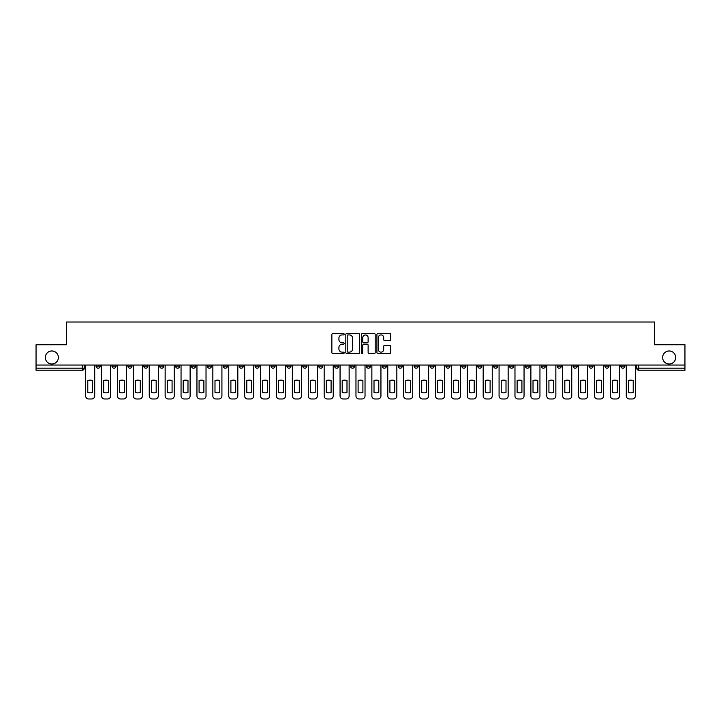 <?xml version="1.0" encoding="UTF-8"?>
<svg xmlns="http://www.w3.org/2000/svg" width="721" height="721" viewBox="0 0 721 721"><rect width="100%" height="100%" fill="white"/><g stroke="black" fill="none" stroke-linecap="round" stroke-linejoin="round"><path stroke-width="1.08" d="M344.187 334.22A0.703 0.703 0 0 0 343.493 333.526L332.859 333.526A1 1 0 0 0 331.858 334.526L331.858 352.533A1 1 0 0 0 332.859 353.533L343.493 353.533A0.703 0.703 0 0 0 344.187 352.83A0.703 0.703 0 0 0 343.493 352.136L342.115 352.136A3.199 3.199 0 0 1 338.915 348.928L338.915 347.432A3.199 3.199 0 0 1 342.115 344.232L343.493 344.232A0.703 0.703 0 0 0 344.187 343.529A0.703 0.703 0 0 0 343.493 342.826L342.115 342.826A3.199 3.199 0 0 1 338.915 339.627L338.915 338.122A3.199 3.199 0 0 1 342.115 334.923L343.493 334.923A0.703 0.703 0 0 0 344.187 334.22M662.626 357.49A6.525 6.525 0 0 0 669.151 364.015A6.525 6.525 0 0 0 675.676 357.49A6.525 6.525 0 0 0 669.151 350.974A6.525 6.525 0 0 0 662.626 357.49M45.324 357.49A6.525 6.525 0 0 0 51.849 364.015A6.525 6.525 0 0 0 58.374 357.49A6.525 6.525 0 0 0 51.849 350.974A6.525 6.525 0 0 0 45.324 357.49M620.835 365.033L620.835 366.16L624.909 366.16A2.037 2.037 0 0 1 622.872 368.197A2.037 2.037 0 0 1 620.835 366.16L620.835 365.033M525.429 365.033L525.429 366.16L529.502 366.16A2.037 2.037 0 0 1 527.466 368.197A2.037 2.037 0 0 1 525.429 366.16L525.429 365.033M509.522 365.033L509.522 366.16L513.604 366.16A2.037 2.037 0 0 1 511.568 368.197A2.037 2.037 0 0 1 509.522 366.16L509.522 365.033M414.115 365.033L414.115 366.16L418.198 366.16A2.037 2.037 0 0 1 416.152 368.197A2.037 2.037 0 0 1 414.115 366.16L414.115 365.033M398.217 365.033L398.217 366.16L402.291 366.16A2.037 2.037 0 0 1 400.254 368.197A2.037 2.037 0 0 1 398.217 366.16L398.217 365.033M382.31 365.033L382.31 366.16L386.393 366.16A2.037 2.037 0 0 1 384.356 368.197A2.037 2.037 0 0 1 382.31 366.16L382.31 365.033M350.514 365.033L350.514 366.16L354.588 366.16A2.037 2.037 0 0 1 352.551 368.197A2.037 2.037 0 0 1 350.514 366.16L350.514 365.033M318.709 366.16L318.709 365.033L318.709 366.16A2.037 2.037 0 0 0 320.746 368.197A2.037 2.037 0 0 1 318.709 366.16L322.783 366.16A2.037 2.037 0 0 1 320.746 368.197A2.037 2.037 0 0 0 322.783 366.16L322.783 365.033L322.783 366.16M302.802 366.16L302.802 365.033L302.802 366.16A2.037 2.037 0 0 0 304.848 368.197A2.037 2.037 0 0 1 302.802 366.16L306.885 366.16A2.037 2.037 0 0 1 304.848 368.197M286.904 366.16L286.904 365.033L286.904 366.16A2.037 2.037 0 0 0 288.941 368.197A2.037 2.037 0 0 1 286.904 366.16L290.987 366.16A2.037 2.037 0 0 1 288.941 368.197A2.037 2.037 0 0 0 290.987 366.16L290.987 365.033L290.987 366.16M271.006 365.033L271.006 366.16L275.08 366.16A2.037 2.037 0 0 1 273.043 368.197A2.037 2.037 0 0 1 271.006 366.16L271.006 365.033M255.099 365.033L255.099 366.16L259.181 366.16A2.037 2.037 0 0 1 257.145 368.197A2.037 2.037 0 0 1 255.099 366.16L255.099 365.033M239.201 365.033L239.201 366.16L243.274 366.16A2.037 2.037 0 0 1 241.238 368.197A2.037 2.037 0 0 1 239.201 366.16L239.201 365.033M223.303 366.16L223.303 365.033L223.303 366.16A2.037 2.037 0 0 0 225.34 368.197A2.037 2.037 0 0 1 223.303 366.16L227.376 366.16A2.037 2.037 0 0 1 225.34 368.197M191.498 366.16L191.498 365.033L191.498 366.16A2.037 2.037 0 0 0 193.534 368.197A2.037 2.037 0 0 1 191.498 366.16L195.571 366.16A2.037 2.037 0 0 1 193.534 368.197A2.037 2.037 0 0 0 195.571 366.16L195.571 365.033L195.571 366.16M175.6 366.16L175.6 365.033L175.6 366.16A2.037 2.037 0 0 0 177.636 368.197A2.037 2.037 0 0 1 175.6 366.16L179.673 366.16A2.037 2.037 0 0 1 177.636 368.197A2.037 2.037 0 0 0 179.673 366.16L179.673 365.033L179.673 366.16M159.692 366.16L159.692 365.033L159.692 366.16A2.037 2.037 0 0 0 161.729 368.197A2.037 2.037 0 0 1 159.692 366.16L163.775 366.16A2.037 2.037 0 0 1 161.729 368.197A2.037 2.037 0 0 0 163.775 366.16L163.775 365.033L163.775 366.16M143.794 366.16L143.794 365.033L143.794 366.16A2.037 2.037 0 0 0 145.831 368.197A2.037 2.037 0 0 1 143.794 366.16L147.868 366.16A2.037 2.037 0 0 1 145.831 368.197M127.887 366.16L127.887 365.033L127.887 366.16A2.037 2.037 0 0 0 129.933 368.197A2.037 2.037 0 0 1 127.887 366.16L131.97 366.16A2.037 2.037 0 0 1 129.933 368.197A2.037 2.037 0 0 0 131.97 366.16L131.97 365.033L131.97 366.16M111.989 366.16L111.989 365.033L111.989 366.16A2.037 2.037 0 0 0 114.026 368.197A2.037 2.037 0 0 1 111.989 366.16L116.063 366.16A2.037 2.037 0 0 1 114.026 368.197A2.037 2.037 0 0 0 116.063 366.16L116.063 365.033L116.063 366.16M389.737 340.573A1 1 0 0 0 390.737 339.573L390.737 334.526A1 1 0 0 0 389.737 333.526L377.93 333.526A1 1 0 0 0 376.93 334.526L376.93 352.533A1 1 0 0 0 377.93 353.533L389.737 353.533A1 1 0 0 0 390.737 352.533L390.737 346.431A1 1 0 0 0 389.737 345.431L384.69 345.431A1 1 0 0 0 383.689 346.431L383.689 349.46A2.677 2.677 0 0 1 381.012 352.136A2.677 2.677 0 0 1 378.336 349.46L378.336 337.599A2.677 2.677 0 0 1 381.012 334.923A2.677 2.677 0 0 1 383.689 337.599L383.689 339.573A1 1 0 0 0 384.69 340.573L389.737 340.573M36.05 365.033L36.05 344.755L66.422 344.755L66.422 322.017L654.578 322.017L654.578 344.755L684.95 344.755L684.95 365.033L36.05 365.033L36.05 368.197L84.267 368.197L84.267 365.033L84.267 368.197A2.037 2.037 0 0 1 82.221 370.233L36.05 370.233L36.05 368.197M359.626 334.526A1 1 0 0 0 358.625 333.526L346.819 333.526A1 1 0 0 0 345.819 334.526L345.819 352.533A1 1 0 0 0 346.819 353.533L358.625 353.533A1 1 0 0 0 359.626 352.533L359.626 334.526M362.375 333.526L374.181 333.526A1 1 0 0 1 375.181 334.526L375.181 352.533A1 1 0 0 1 374.181 353.533L369.134 353.533A1 1 0 0 1 368.125 352.533L368.125 345.233A1 1 0 0 0 367.124 344.232L363.781 344.232A1 1 0 0 0 362.78 345.233L362.78 352.83A0.703 0.703 0 0 1 362.077 353.533A0.703 0.703 0 0 1 361.374 352.83L361.374 334.526A1 1 0 0 1 362.375 333.526M636.733 365.033L636.733 368.197L684.95 368.197L684.95 370.233L638.779 370.233A2.037 2.037 0 0 1 636.733 368.197A2.037 2.037 0 0 0 638.779 370.233L638.779 365.033M684.95 365.033L684.95 368.197M624.909 365.033L624.909 366.16A2.037 2.037 0 0 1 622.872 368.197M609.011 365.033L609.011 366.16A2.037 2.037 0 0 1 606.974 368.197A2.037 2.037 0 0 1 604.937 366.16L609.011 366.16M604.937 365.033L604.937 366.16M593.113 365.033L593.113 366.16A2.037 2.037 0 0 1 591.067 368.197A2.037 2.037 0 0 1 589.03 366.16L593.113 366.16M589.03 365.033L589.03 366.16M577.206 365.033L577.206 366.16A2.037 2.037 0 0 1 575.169 368.197A2.037 2.037 0 0 1 573.132 366.16A2.037 2.037 0 0 0 575.169 368.197M573.132 365.033L573.132 366.16L577.206 366.16M561.308 365.033L561.308 366.16A2.037 2.037 0 0 1 559.271 368.197A2.037 2.037 0 0 1 557.225 366.16L561.308 366.16M557.225 365.033L557.225 366.16M545.4 365.033L545.4 366.16A2.037 2.037 0 0 1 543.364 368.197A2.037 2.037 0 0 1 541.327 366.16L545.4 366.16M541.327 365.033L541.327 366.16M529.502 365.033L529.502 366.16M513.604 365.033L513.604 366.16L513.604 365.033M497.697 365.033L497.697 366.16A2.037 2.037 0 0 1 495.66 368.197A2.037 2.037 0 0 1 493.624 366.16L497.697 366.16M493.624 365.033L493.624 366.16M481.799 365.033L481.799 366.16A2.037 2.037 0 0 1 479.762 368.197A2.037 2.037 0 0 1 477.726 366.16L481.799 366.16M477.726 365.033L477.726 366.16M465.901 365.033L465.901 366.16A2.037 2.037 0 0 1 463.855 368.197A2.037 2.037 0 0 1 461.819 366.16L465.901 366.16M461.819 365.033L461.819 366.16M449.994 365.033L449.994 366.16A2.037 2.037 0 0 1 447.957 368.197A2.037 2.037 0 0 1 445.92 366.16L449.994 366.16M445.92 365.033L445.92 366.16M434.096 365.033L434.096 366.16A2.037 2.037 0 0 1 432.059 368.197A2.037 2.037 0 0 1 430.013 366.16L434.096 366.16M430.013 365.033L430.013 366.16M418.198 365.033L418.198 366.16A2.037 2.037 0 0 1 416.152 368.197M402.291 365.033L402.291 366.16M386.393 366.16L386.393 365.033L386.393 366.16A2.037 2.037 0 0 1 384.356 368.197M370.486 365.033L370.486 366.16A2.037 2.037 0 0 1 368.449 368.197A2.037 2.037 0 0 1 366.412 366.16A2.037 2.037 0 0 0 368.449 368.197A2.037 2.037 0 0 0 370.486 366.16L366.412 366.16L366.412 365.033M354.588 366.16L354.588 365.033L354.588 366.16A2.037 2.037 0 0 1 352.551 368.197M338.69 365.033L338.69 366.16A2.037 2.037 0 0 1 336.644 368.197A2.037 2.037 0 0 1 334.607 366.16A2.037 2.037 0 0 0 336.644 368.197M334.607 365.033L334.607 366.16L338.69 366.16M306.885 365.033L306.885 366.16L306.885 365.033M275.08 366.16L275.08 365.033L275.08 366.16A2.037 2.037 0 0 1 273.043 368.197M259.181 366.16L259.181 365.033L259.181 366.16A2.037 2.037 0 0 1 257.145 368.197M243.274 366.16L243.274 365.033L243.274 366.16A2.037 2.037 0 0 1 241.238 368.197M227.376 365.033L227.376 366.16L227.376 365.033M211.478 366.16L211.478 365.033L211.478 366.16A2.037 2.037 0 0 1 209.432 368.197A2.037 2.037 0 0 1 207.396 366.16L211.478 366.16A2.037 2.037 0 0 1 209.432 368.197M207.396 365.033L207.396 366.16M147.868 365.033L147.868 366.16L147.868 365.033M100.165 365.033L100.165 366.16A2.037 2.037 0 0 1 98.128 368.197A2.037 2.037 0 0 1 96.091 366.16A2.037 2.037 0 0 0 98.128 368.197A2.037 2.037 0 0 0 100.165 366.16L100.165 365.033M96.091 365.033L96.091 366.16L100.165 366.16M82.221 365.033L82.221 370.233A2.037 2.037 0 0 0 84.267 368.197M347.919 334.923A0.703 0.703 0 0 0 347.216 335.625L347.216 351.433A0.703 0.703 0 0 0 347.919 352.136L349.37 352.136A3.199 3.199 0 0 0 352.569 348.928L352.569 338.122A3.199 3.199 0 0 0 349.37 334.923L347.919 334.923M368.125 337.653A2.677 2.677 0 0 0 365.457 334.977A2.677 2.677 0 0 0 362.78 337.653L362.78 341.826A1 1 0 0 0 363.781 342.826L367.124 342.826A1 1 0 0 0 368.125 341.826L368.125 337.653M87.782 380.589L87.782 392.395A6.372 6.372 137.4 0 0 92.567 392.395A6.372 6.372 0 0 1 87.782 392.395L87.782 380.589A6.372 6.372 0 0 1 92.567 380.589A6.372 6.372 137.4 0 0 87.782 380.589M92.567 380.589L92.567 392.395L92.567 380.589M85.637 395.919L85.637 365.033L85.637 395.919A3.055 3.055 0 0 0 88.701 398.983L91.657 398.983A3.055 3.055 0 0 0 94.712 395.919L94.712 365.033L94.712 395.919M88.701 398.983L91.657 398.983M103.68 380.589L103.68 392.395A6.372 6.372 137.4 0 0 108.474 392.395A6.372 6.372 0 0 1 103.68 392.395L103.68 380.589A6.372 6.372 0 0 1 108.474 380.589A6.372 6.372 137.4 0 0 103.68 380.589M108.474 380.589L108.474 392.395L108.474 380.589M101.544 395.919L101.544 365.033L101.544 395.919A3.055 3.055 0 0 0 104.599 398.983L107.555 398.983A3.055 3.055 0 0 0 110.61 395.919L110.61 365.033L110.61 395.919M119.587 380.589L119.587 392.395A6.372 6.372 137.4 0 0 124.373 392.395A6.372 6.372 0 0 1 119.587 392.395L119.587 380.589A6.372 6.372 0 0 1 124.373 380.589A6.372 6.372 137.4 0 0 119.587 380.589M124.373 380.589L124.373 392.395L124.373 380.589M117.442 395.919L117.442 365.033L117.442 395.919A3.055 3.055 0 0 0 120.497 398.983L123.453 398.983A3.055 3.055 0 0 0 126.517 395.919L126.517 365.033L126.517 395.919M104.599 398.983L107.555 398.983M120.497 398.983L123.453 398.983M135.485 380.589L135.485 392.395A6.372 6.372 137.4 0 0 140.28 392.395A6.372 6.372 0 0 1 135.485 392.395L135.485 380.589A6.372 6.372 0 0 1 140.28 380.589A6.372 6.372 137.4 0 0 135.485 380.589M140.28 380.589L140.28 392.395L140.28 380.589M133.34 395.919L133.34 365.033L133.34 395.919A3.055 3.055 0 0 0 136.404 398.983L139.36 398.983A3.055 3.055 0 0 0 142.416 395.919L142.416 365.033L142.416 395.919M151.383 380.589L151.383 392.395A6.372 6.372 137.4 0 0 156.178 392.395A6.372 6.372 0 0 1 151.383 392.395L151.383 380.589A6.372 6.372 0 0 1 156.178 380.589A6.372 6.372 137.4 0 0 151.383 380.589M156.178 380.589L156.178 392.395L156.178 380.589M149.247 395.919L149.247 365.033L149.247 395.919A3.055 3.055 0 0 0 152.302 398.983L155.258 398.983A3.055 3.055 0 0 0 158.314 395.919L158.314 365.033L158.314 395.919M167.29 380.589L167.29 392.395A6.372 6.372 137.4 0 0 172.076 392.395A6.372 6.372 0 0 1 167.29 392.395L167.29 380.589A6.372 6.372 0 0 1 172.076 380.589A6.372 6.372 137.4 0 0 167.29 380.589M172.076 380.589L172.076 392.395L172.076 380.589M165.145 395.919L165.145 365.033L165.145 395.919A3.055 3.055 0 0 0 168.209 398.983L171.165 398.983A3.055 3.055 0 0 0 174.221 395.919L174.221 365.033L174.221 395.919M136.404 398.983L139.36 398.983M152.302 398.983L155.258 398.983M168.209 398.983L171.165 398.983M183.188 380.589L183.188 392.395A6.372 6.372 137.4 0 0 187.983 392.395A6.372 6.372 0 0 1 183.188 392.395L183.188 380.589A6.372 6.372 0 0 1 187.983 380.589A6.372 6.372 137.4 0 0 183.188 380.589M187.983 380.589L187.983 392.395L187.983 380.589M181.052 395.919L181.052 365.033L181.052 395.919A3.055 3.055 0 0 0 184.107 398.983L187.063 398.983A3.055 3.055 0 0 0 190.119 395.919L190.119 365.033L190.119 395.919M184.107 398.983L187.063 398.983M199.086 380.589L199.086 392.395A6.372 6.372 137.4 0 0 203.881 392.395A6.372 6.372 0 0 1 199.086 392.395L199.086 380.589A6.372 6.372 0 0 1 203.881 380.589A6.372 6.372 137.4 0 0 199.086 380.589M203.881 380.589L203.881 392.395L203.881 380.589M196.95 395.919L196.95 365.033L196.95 395.919A3.055 3.055 0 0 0 200.005 398.983L202.962 398.983A3.055 3.055 0 0 0 206.026 395.919L206.026 365.033L206.026 395.919M200.005 398.983L202.962 398.983M214.993 380.589L214.993 392.395A6.372 6.372 137.4 0 0 219.779 392.395A6.372 6.372 0 0 1 214.993 392.395L214.993 380.589A6.372 6.372 0 0 1 219.779 380.589A6.372 6.372 137.4 0 0 214.993 380.589M219.779 380.589L219.779 392.395L219.779 380.589M212.848 395.919L212.848 365.033L212.848 395.919A3.055 3.055 0 0 0 215.912 398.983L218.869 398.983A3.055 3.055 0 0 0 221.924 395.919L221.924 365.033L221.924 395.919M215.912 398.983L218.869 398.983M230.891 380.589L230.891 392.395A6.372 6.372 137.4 0 0 235.686 392.395A6.372 6.372 0 0 1 230.891 392.395L230.891 380.589A6.372 6.372 0 0 1 235.686 380.589A6.372 6.372 137.4 0 0 230.891 380.589M235.686 380.589L235.686 392.395L235.686 380.589M228.755 395.919L228.755 365.033L228.755 395.919A3.055 3.055 0 0 0 231.811 398.983L234.767 398.983A3.055 3.055 0 0 0 237.822 395.919L237.822 365.033L237.822 395.919M231.811 398.983L234.767 398.983M246.798 380.589L246.798 392.395A6.372 6.372 137.4 0 0 251.584 392.395A6.372 6.372 0 0 1 246.798 392.395L246.798 380.589A6.372 6.372 0 0 1 251.584 380.589A6.372 6.372 137.4 0 0 246.798 380.589M251.584 380.589L251.584 392.395L251.584 380.589M244.653 395.919L244.653 365.033L244.653 395.919A3.055 3.055 0 0 0 247.709 398.983L250.665 398.983A3.055 3.055 0 0 0 253.729 395.919L253.729 365.033L253.729 395.919M247.709 398.983L250.665 398.983M262.696 380.589L262.696 392.395A6.372 6.372 137.4 0 0 267.491 392.395A6.372 6.372 0 0 1 262.696 392.395L262.696 380.589A6.372 6.372 0 0 1 267.491 380.589A6.372 6.372 137.4 0 0 262.696 380.589M267.491 380.589L267.491 392.395L267.491 380.589M260.551 395.919L260.551 365.033L260.551 395.919A3.055 3.055 0 0 0 263.616 398.983L266.572 398.983A3.055 3.055 0 0 0 269.627 395.919L269.627 365.033L269.627 395.919M263.616 398.983L266.572 398.983M278.594 380.589L278.594 392.395A6.372 6.372 137.4 0 0 283.389 392.395A6.372 6.372 0 0 1 278.594 392.395L278.594 380.589A6.372 6.372 0 0 1 283.389 380.589A6.372 6.372 137.4 0 0 278.594 380.589M283.389 380.589L283.389 392.395L283.389 380.589M276.458 395.919L276.458 365.033L276.458 395.919A3.055 3.055 0 0 0 279.514 398.983L282.47 398.983A3.055 3.055 0 0 0 285.525 395.919L285.525 365.033L285.525 395.919M279.514 398.983L282.47 398.983M294.501 380.589L294.501 392.395A6.372 6.372 137.4 0 0 299.287 392.395A6.372 6.372 0 0 1 294.501 392.395L294.501 380.589A6.372 6.372 0 0 1 299.287 380.589A6.372 6.372 137.4 0 0 294.501 380.589M299.287 380.589L299.287 392.395L299.287 380.589M292.356 395.919L292.356 365.033L292.356 395.919A3.055 3.055 0 0 0 295.421 398.983L298.377 398.983A3.055 3.055 0 0 0 301.432 395.919L301.432 365.033L301.432 395.919M295.421 398.983L298.377 398.983M310.4 380.589L310.4 392.395A6.372 6.372 137.4 0 0 315.194 392.395A6.372 6.372 0 0 1 310.4 392.395L310.4 380.589A6.372 6.372 0 0 1 315.194 380.589A6.372 6.372 137.4 0 0 310.4 380.589M315.194 380.589L315.194 392.395L315.194 380.589M308.264 395.919L308.264 365.033L308.264 395.919A3.055 3.055 0 0 0 311.319 398.983L314.275 398.983A3.055 3.055 0 0 0 317.33 395.919L317.33 365.033L317.33 395.919M311.319 398.983L314.275 398.983M326.298 380.589L326.298 392.395A6.372 6.372 137.4 0 0 331.092 392.395A6.372 6.372 0 0 1 326.298 392.395L326.298 380.589A6.372 6.372 0 0 1 331.092 380.589A6.372 6.372 137.4 0 0 326.298 380.589M331.092 380.589L331.092 392.395L331.092 380.589M324.162 395.919L324.162 365.033L324.162 395.919A3.055 3.055 0 0 0 327.217 398.983L330.173 398.983A3.055 3.055 0 0 0 333.237 395.919L333.237 365.033L333.237 395.919M327.217 398.983L330.173 398.983M342.205 380.589L342.205 392.395A6.372 6.372 137.4 0 0 346.99 392.395A6.372 6.372 0 0 1 342.205 392.395L342.205 380.589A6.372 6.372 0 0 1 346.99 380.589A6.372 6.372 137.4 0 0 342.205 380.589M346.99 380.589L346.99 392.395L346.99 380.589M340.06 395.919L340.06 365.033L340.06 395.919A3.055 3.055 0 0 0 343.124 398.983L346.08 398.983A3.055 3.055 0 0 0 349.135 395.919L349.135 365.033L349.135 395.919M343.124 398.983L346.08 398.983M358.103 380.589L358.103 392.395A6.372 6.372 137.4 0 0 362.897 392.395A6.372 6.372 0 0 1 358.103 392.395L358.103 380.589A6.372 6.372 0 0 1 362.897 380.589A6.372 6.372 137.4 0 0 358.103 380.589M362.897 380.589L362.897 392.395L362.897 380.589M355.967 395.919L355.967 365.033L355.967 395.919A3.055 3.055 0 0 0 359.022 398.983L361.978 398.983A3.055 3.055 0 0 0 365.033 395.919L365.033 365.033L365.033 395.919M359.022 398.983L361.978 398.983M374.01 380.589L374.01 392.395A6.372 6.372 137.4 0 0 378.795 392.395A6.372 6.372 0 0 1 374.01 392.395L374.01 380.589A6.372 6.372 0 0 1 378.795 380.589A6.372 6.372 137.4 0 0 374.01 380.589M378.795 380.589L378.795 392.395L378.795 380.589M371.865 395.919L371.865 365.033L371.865 395.919A3.055 3.055 0 0 0 374.92 398.983L377.876 398.983A3.055 3.055 0 0 0 380.94 395.919L380.94 365.033L380.94 395.919M374.92 398.983L377.876 398.983M389.908 380.589L389.908 392.395A6.372 6.372 137.4 0 0 394.702 392.395A6.372 6.372 0 0 1 389.908 392.395L389.908 380.589A6.372 6.372 0 0 1 394.702 380.589A6.372 6.372 137.4 0 0 389.908 380.589M394.702 380.589L394.702 392.395L394.702 380.589M387.763 395.919L387.763 365.033L387.763 395.919A3.055 3.055 0 0 0 390.827 398.983L393.783 398.983A3.055 3.055 0 0 0 396.838 395.919L396.838 365.033L396.838 395.919M390.827 398.983L393.783 398.983M405.806 380.589L405.806 392.395A6.372 6.372 137.4 0 0 410.6 392.395A6.372 6.372 0 0 1 405.806 392.395L405.806 380.589A6.372 6.372 0 0 1 410.6 380.589A6.372 6.372 137.4 0 0 405.806 380.589M410.6 380.589L410.6 392.395L410.6 380.589M403.67 395.919L403.67 365.033L403.67 395.919A3.055 3.055 0 0 0 406.725 398.983L409.681 398.983A3.055 3.055 0 0 0 412.736 395.919L412.736 365.033L412.736 395.919M406.725 398.983L409.681 398.983M421.713 380.589L421.713 392.395A6.372 6.372 137.4 0 0 426.499 392.395A6.372 6.372 0 0 1 421.713 392.395L421.713 380.589A6.372 6.372 0 0 1 426.499 380.589A6.372 6.372 137.4 0 0 421.713 380.589M426.499 380.589L426.499 392.395L426.499 380.589M419.568 395.919L419.568 365.033L419.568 395.919A3.055 3.055 0 0 0 422.623 398.983L425.579 398.983A3.055 3.055 0 0 0 428.644 395.919L428.644 365.033L428.644 395.919M422.623 398.983L425.579 398.983M437.611 380.589L437.611 392.395A6.372 6.372 137.4 0 0 442.406 392.395A6.372 6.372 0 0 1 437.611 392.395L437.611 380.589A6.372 6.372 0 0 1 442.406 380.589A6.372 6.372 137.4 0 0 437.611 380.589M442.406 380.589L442.406 392.395L442.406 380.589M435.475 395.919L435.475 365.033L435.475 395.919A3.055 3.055 0 0 0 438.53 398.983L441.486 398.983A3.055 3.055 0 0 0 444.542 395.919L444.542 365.033L444.542 395.919M438.53 398.983L441.486 398.983M453.509 380.589L453.509 392.395A6.372 6.372 137.4 0 0 458.304 392.395A6.372 6.372 0 0 1 453.509 392.395L453.509 380.589A6.372 6.372 0 0 1 458.304 380.589A6.372 6.372 137.4 0 0 453.509 380.589M458.304 380.589L458.304 392.395L458.304 380.589M451.373 395.919L451.373 365.033L451.373 395.919A3.055 3.055 0 0 0 454.428 398.983L457.384 398.983A3.055 3.055 0 0 0 460.449 395.919L460.449 365.033L460.449 395.919M454.428 398.983L457.384 398.983M469.416 380.589L469.416 392.395A6.372 6.372 137.4 0 0 474.202 392.395A6.372 6.372 0 0 1 469.416 392.395L469.416 380.589A6.372 6.372 0 0 1 474.202 380.589A6.372 6.372 137.4 0 0 469.416 380.589M474.202 380.589L474.202 392.395L474.202 380.589M467.271 395.919L467.271 365.033L467.271 395.919A3.055 3.055 0 0 0 470.335 398.983L473.291 398.983A3.055 3.055 0 0 0 476.347 395.919L476.347 365.033L476.347 395.919M470.335 398.983L473.291 398.983M485.314 380.589L485.314 392.395A6.372 6.372 137.4 0 0 490.109 392.395A6.372 6.372 0 0 1 485.314 392.395L485.314 380.589A6.372 6.372 0 0 1 490.109 380.589A6.372 6.372 137.4 0 0 485.314 380.589M490.109 380.589L490.109 392.395L490.109 380.589M483.178 395.919L483.178 365.033L483.178 395.919A3.055 3.055 0 0 0 486.233 398.983L489.189 398.983A3.055 3.055 0 0 0 492.245 395.919L492.245 365.033L492.245 395.919M486.233 398.983L489.189 398.983M501.221 380.589L501.221 392.395A6.372 6.372 137.4 0 0 506.007 392.395A6.372 6.372 0 0 1 501.221 392.395L501.221 380.589A6.372 6.372 0 0 1 506.007 380.589A6.372 6.372 137.4 0 0 501.221 380.589M506.007 380.589L506.007 392.395L506.007 380.589M499.076 395.919L499.076 365.033L499.076 395.919A3.055 3.055 0 0 0 502.131 398.983L505.088 398.983A3.055 3.055 0 0 0 508.152 395.919L508.152 365.033L508.152 395.919M502.131 398.983L505.088 398.983M517.119 380.589L517.119 392.395A6.372 6.372 137.4 0 0 521.914 392.395A6.372 6.372 0 0 1 517.119 392.395L517.119 380.589A6.372 6.372 0 0 1 521.914 380.589A6.372 6.372 137.4 0 0 517.119 380.589M521.914 380.589L521.914 392.395L521.914 380.589M514.974 395.919L514.974 365.033L514.974 395.919A3.055 3.055 0 0 0 518.038 398.983L520.995 398.983A3.055 3.055 0 0 0 524.05 395.919L524.05 365.033L524.05 395.919M518.038 398.983L520.995 398.983M533.017 380.589L533.017 392.395A6.372 6.372 137.4 0 0 537.812 392.395A6.372 6.372 0 0 1 533.017 392.395L533.017 380.589A6.372 6.372 0 0 1 537.812 380.589A6.372 6.372 137.4 0 0 533.017 380.589M537.812 380.589L537.812 392.395L537.812 380.589M530.881 395.919L530.881 365.033L530.881 395.919A3.055 3.055 0 0 0 533.937 398.983L536.893 398.983A3.055 3.055 0 0 0 539.948 395.919L539.948 365.033L539.948 395.919M533.937 398.983L536.893 398.983M548.924 380.589L548.924 392.395A6.372 6.372 137.4 0 0 553.71 392.395A6.372 6.372 0 0 1 548.924 392.395L548.924 380.589A6.372 6.372 0 0 1 553.71 380.589A6.372 6.372 137.4 0 0 548.924 380.589M553.71 380.589L553.71 392.395L553.71 380.589M546.779 395.919L546.779 365.033L546.779 395.919A3.055 3.055 0 0 0 549.835 398.983L552.791 398.983A3.055 3.055 0 0 0 555.855 395.919L555.855 365.033L555.855 395.919M549.835 398.983L552.791 398.983M564.822 380.589L564.822 392.395A6.372 6.372 137.4 0 0 569.617 392.395A6.372 6.372 0 0 1 564.822 392.395L564.822 380.589A6.372 6.372 0 0 1 569.617 380.589A6.372 6.372 137.4 0 0 564.822 380.589M569.617 380.589L569.617 392.395L569.617 380.589M562.686 395.919L562.686 365.033L562.686 395.919A3.055 3.055 0 0 0 565.742 398.983L568.698 398.983A3.055 3.055 0 0 0 571.753 395.919L571.753 365.033L571.753 395.919M565.742 398.983L568.698 398.983M580.72 380.589L580.72 392.395A6.372 6.372 137.4 0 0 585.515 392.395A6.372 6.372 0 0 1 580.72 392.395L580.72 380.589A6.372 6.372 0 0 1 585.515 380.589A6.372 6.372 137.4 0 0 580.72 380.589M585.515 380.589L585.515 392.395L585.515 380.589M578.584 395.919L578.584 365.033L578.584 395.919A3.055 3.055 0 0 0 581.64 398.983L584.596 398.983A3.055 3.055 0 0 0 587.66 395.919L587.66 365.033L587.66 395.919M581.64 398.983L584.596 398.983M596.627 380.589L596.627 392.395A6.372 6.372 137.4 0 0 601.413 392.395A6.372 6.372 0 0 1 596.627 392.395L596.627 380.589A6.372 6.372 0 0 1 601.413 380.589A6.372 6.372 137.4 0 0 596.627 380.589M601.413 380.589L601.413 392.395L601.413 380.589M594.483 395.919L594.483 365.033L594.483 395.919A3.055 3.055 0 0 0 597.547 398.983L600.503 398.983A3.055 3.055 0 0 0 603.558 395.919L603.558 365.033L603.558 395.919M597.547 398.983L600.503 398.983M612.526 380.589L612.526 392.395A6.372 6.372 137.4 0 0 617.32 392.395A6.372 6.372 0 0 1 612.526 392.395L612.526 380.589A6.372 6.372 0 0 1 617.32 380.589A6.372 6.372 137.4 0 0 612.526 380.589M617.32 380.589L617.32 392.395L617.32 380.589M610.39 395.919L610.39 365.033L610.39 395.919A3.055 3.055 0 0 0 613.445 398.983L616.401 398.983A3.055 3.055 0 0 0 619.456 395.919L619.456 365.033L619.456 395.919M613.445 398.983L616.401 398.983M628.433 380.589L628.433 392.395A6.372 6.372 137.4 0 0 633.218 392.395A6.372 6.372 0 0 1 628.433 392.395L628.433 380.589A6.372 6.372 0 0 1 633.218 380.589A6.372 6.372 137.4 0 0 628.433 380.589M633.218 380.589L633.218 392.395L633.218 380.589M626.288 395.919L626.288 365.033L626.288 395.919A3.055 3.055 0 0 0 629.343 398.983L632.299 398.983A3.055 3.055 0 0 0 635.363 395.919L635.363 365.033L635.363 395.919M629.343 398.983L632.299 398.983"/></g></svg>
